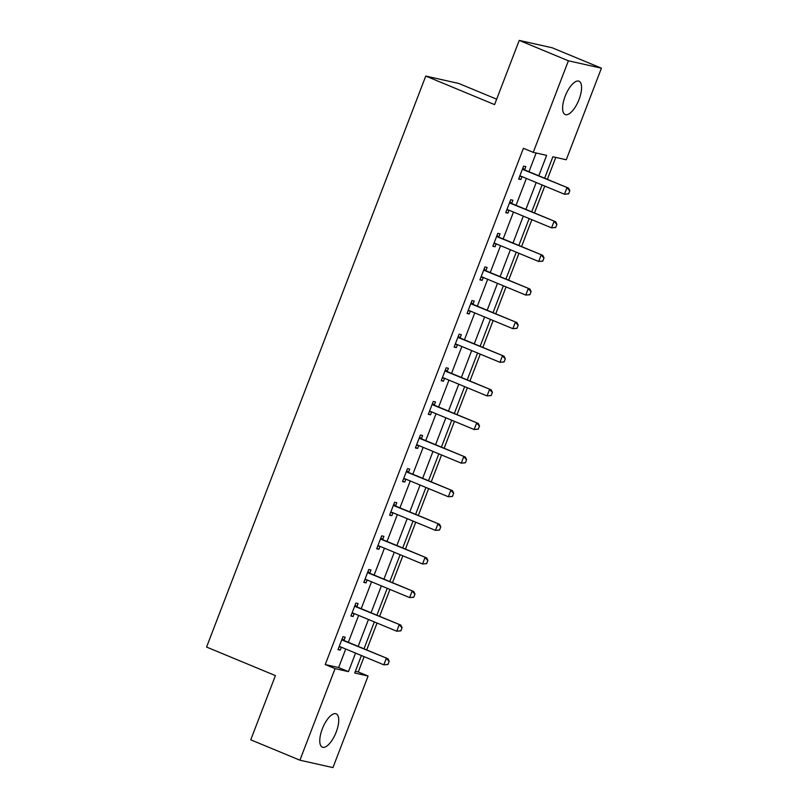 <?xml version="1.0" encoding="UTF-8"?>
<svg xmlns="http://www.w3.org/2000/svg" width="808" height="808" viewBox="0 0 808 808"><rect width="100%" height="100%" fill="white"/><g stroke="black" fill="none" stroke-linecap="round" stroke-linejoin="round"><path stroke-width="1.21" d="M322.291 728.937A18.039 7.05 -67.5 0 1 336.158 713.838A18.039 7.05 -67.5 0 1 336.209 732.058A18.039 7.05 -67.5 0 1 322.341 747.168A18.039 7.05 -67.5 0 1 322.291 728.937M565.125 96.324A18.039 7.05 -67.5 0 1 579.003 81.224A18.039 7.05 -67.5 0 1 579.053 99.445A18.039 7.05 -67.5 0 1 565.176 114.544A18.039 7.05 -67.5 0 1 565.125 96.324M496.668 99.182L458.782 83.466L425.766 76.063L206.575 647.057L275.407 675.599L250.753 739.815L299.919 760.197L335.067 668.62L348.46 671.63L355.571 653.106M425.766 76.063L494.587 104.606L519.231 40.4L552.258 47.803L601.425 68.185L566.267 159.762L552.884 156.762L544.643 178.214M355.369 671.297L358.267 671.953L364.135 656.651M366.711 649.925L377.033 623.039M379.619 616.312L389.941 589.426M392.516 582.699L402.839 555.813M405.424 549.087L415.746 522.2M418.332 515.474L428.644 488.587M431.23 481.861L441.552 454.975M444.137 448.248L454.45 421.362M457.035 414.635L467.357 387.749M469.943 381.022L480.255 354.136M482.841 347.41L493.163 320.524M495.748 313.797L506.06 286.911M508.646 280.184L518.968 253.298M521.554 246.571L531.866 219.685M534.452 212.958L544.774 186.072M547.359 179.346L555.773 157.409M358.267 671.953L368.094 676.023L332.946 767.6L299.919 760.197M538.795 175.791L546.632 155.358L533.25 152.358L523.412 148.288L325.24 664.55L338.623 667.549L345.733 649.026M348.319 642.299L358.641 615.413M361.216 608.687L371.539 581.8M374.124 575.074L384.446 548.188M387.032 541.461L397.344 514.575M399.93 507.848L410.252 480.962M412.837 474.235L423.15 447.349M425.735 440.623L436.057 413.736M438.643 407.01L448.955 380.124M451.541 373.397L461.863 346.511M464.449 339.784L474.761 312.898M477.346 306.171L487.668 279.285M490.254 272.549L500.566 245.672M503.152 238.936L513.474 212.06M516.059 205.323L526.372 178.447M528.957 171.71L536.138 153.015M524.624 169.741L525.826 166.61L523.594 166.115L518.635 179.043L520.867 179.538L521.988 176.619M511.727 203.363L512.928 200.222L510.696 199.727L505.727 212.656L507.959 213.15L509.08 210.232M498.819 236.976L500.021 233.835L497.789 233.34L492.829 246.268L495.062 246.763L496.183 243.844M485.921 270.589L487.123 267.448L484.891 266.953L479.922 279.881L482.154 280.376L483.275 277.457M473.013 304.202L474.215 301.061L471.983 300.566L467.024 313.494L469.256 313.989L470.377 311.07M460.116 337.815L461.317 334.674L459.085 334.179L454.116 347.107L456.348 347.602L457.469 344.683M447.208 371.428L448.41 368.286L446.178 367.791L441.219 380.719L443.451 381.214L444.572 378.296M434.31 405.04L435.512 401.899L433.28 401.404L428.311 414.332L430.543 414.827L431.664 411.918M421.402 438.653L422.604 435.512L420.372 435.017L415.413 447.945L417.645 448.44L418.766 445.531M408.495 472.266L409.707 469.125L407.474 468.63L402.505 481.558L404.737 482.053L405.858 479.144M395.597 505.879L396.799 502.738L394.567 502.243L389.608 515.171L391.84 515.666L392.961 512.757M382.689 539.491L383.901 536.35L381.669 535.856L376.7 548.784L378.932 549.278L380.053 546.37M369.791 573.104L370.993 569.963L368.761 569.468L363.802 582.396L366.034 582.891L367.155 579.982M356.884 606.717L358.096 603.576L355.863 603.081L350.894 616.009L353.126 616.504L354.247 613.595M343.986 640.33L345.188 637.199L342.956 636.694L337.996 649.622L340.229 650.127L341.35 647.208M519.231 40.4L568.398 60.792L601.425 68.185M325.24 664.55L335.067 668.62M533.25 152.358L568.398 60.792M358.146 646.38L368.468 619.494M371.054 612.767L381.376 585.881M383.951 579.144L394.274 552.268M396.859 545.531L407.181 518.655M409.767 511.919L420.079 485.042M422.665 478.306L432.987 451.43M435.573 444.693L445.885 417.807M448.47 411.08L458.793 384.194M461.378 377.467L471.69 350.581M474.276 343.854L484.598 316.968M487.184 310.242L497.496 283.356M500.081 276.629L510.404 249.743M512.989 243.016L523.301 216.13M525.887 209.403L536.209 182.517M361.418 655.53L354.702 673.024L368.094 676.023M542.057 184.951L531.745 211.827M529.159 218.564L518.837 245.45M516.251 252.177L505.939 279.063M503.354 285.79L493.031 312.676M490.446 319.402L480.134 346.289M477.548 353.015L467.226 379.901M464.64 386.628L454.328 413.514M451.743 420.241L441.421 447.127M438.835 453.854L428.523 480.74M425.937 487.466L415.615 514.353M413.029 521.079L402.717 547.965M400.132 554.692L389.81 581.578M387.224 588.305L376.912 615.191M374.326 621.918L364.004 648.804M338.623 667.549L348.46 671.63M518.776 178.669L520.867 179.538M505.869 212.282L507.959 213.15M492.971 245.895L495.062 246.763M480.063 279.507L482.154 280.376M467.165 313.12L469.256 313.989M454.258 346.733L456.348 347.602M441.36 380.346L443.451 381.214M428.452 413.959L430.543 414.827M415.554 447.571L417.645 448.44M402.647 481.194L404.737 482.053M389.749 514.807L391.84 515.666M376.841 548.42L378.932 549.278M363.943 582.033L366.034 582.891M351.036 615.645L353.126 616.504M338.138 649.258L340.229 650.127M521.655 176.487L519.665 176.366M568.59 193.9L569.832 190.668L568.59 193.9L564.469 194.243L521.21 176.296A2.313 2.121 -77.4 0 0 520.574 176.154L519.756 176.104M522.513 168.943L523.14 169.488A2.313 2.121 -77.4 0 0 523.695 169.832L568.559 188.133L569.832 190.668M522.816 168.155L524.745 169.852A2.313 2.121 -77.4 0 0 525.301 170.195L568.559 188.133M568.317 193.839L564.469 194.243L566.953 187.779L569.559 190.607M508.747 210.1L506.757 209.979M555.682 227.513L556.924 224.281L555.682 227.513L551.571 227.856L508.303 209.908A2.313 2.121 -77.4 0 0 507.676 209.767L506.858 209.716M509.606 202.556L510.232 203.101A2.313 2.121 -77.4 0 0 510.787 203.444L555.662 221.746L556.924 224.281M509.909 201.768L511.838 203.464A2.313 2.121 -77.4 0 0 512.393 203.808L555.662 221.746M555.419 227.452L551.571 227.856L554.056 221.392L556.651 224.22M495.849 243.713L493.85 243.592M542.784 261.125L544.016 257.893L542.784 261.125L538.663 261.469L495.405 243.531A2.313 2.121 -77.4 0 0 494.769 243.38L493.951 243.329M496.708 236.168L497.324 236.714A2.313 2.121 -77.4 0 0 497.89 237.067L542.754 255.358L544.016 257.893M497.011 235.381L498.94 237.077A2.313 2.121 -77.4 0 0 499.495 237.421L542.754 255.358M542.511 261.065L538.663 261.469L541.148 255.005L543.754 257.833M482.942 277.326L480.952 277.205M529.876 294.738L531.119 291.506L529.876 294.738L525.766 295.082L482.497 277.144A2.313 2.121 -77.4 0 0 481.871 276.993L481.053 276.942M483.8 269.781L484.426 270.326A2.313 2.121 -77.4 0 0 484.982 270.68L529.856 288.981L531.119 291.506M484.103 268.993L486.032 270.69A2.313 2.121 -77.4 0 0 486.588 271.034L529.856 288.981M529.614 294.678L525.766 295.082L528.24 288.618L530.846 291.446M470.044 310.939L468.044 310.817M516.979 328.351L518.211 325.119L516.979 328.351L512.858 328.694L469.599 310.757A2.313 2.121 -77.4 0 0 468.963 310.605L468.145 310.555M470.902 303.394L471.519 303.939A2.313 2.121 -77.4 0 0 472.084 304.293L516.948 322.594L518.211 325.119M471.205 302.606L473.135 304.303A2.313 2.121 -77.4 0 0 473.69 304.646L516.948 322.594M516.706 328.29L512.858 328.694L515.342 322.23L517.948 325.058M457.136 344.551L455.146 344.43M504.071 361.964L505.313 358.732L504.071 361.964L499.96 362.307L456.692 344.37A2.313 2.121 -77.4 0 0 456.066 344.218L455.247 344.168M457.995 337.007L458.621 337.552A2.313 2.121 -77.4 0 0 459.176 337.906L504.051 356.207L505.313 358.732M458.298 336.219L460.227 337.916A2.313 2.121 -77.4 0 0 460.782 338.259L504.051 356.207M503.808 361.903L499.96 362.307L502.435 355.843L505.04 358.671M444.238 378.164L442.239 378.043M491.173 395.577L492.405 392.345L491.173 395.577L487.052 395.92L443.794 377.982A2.313 2.121 -77.4 0 0 443.158 377.831L442.34 377.78M445.097 370.62L445.713 371.165A2.313 2.121 -77.4 0 0 446.279 371.518L491.143 389.82L492.405 392.345M445.4 369.832L447.329 371.529A2.313 2.121 -77.4 0 0 447.885 371.872L491.143 389.82M490.9 395.516L487.052 395.92L489.537 389.456L492.143 392.284M431.331 411.777L429.341 411.656M478.265 429.189L479.508 425.957L478.265 429.189L474.155 429.533L430.886 411.595A2.313 2.121 -77.4 0 0 430.26 411.444L429.442 411.403M432.189 404.232L432.815 404.778A2.313 2.121 -77.4 0 0 433.371 405.131L478.245 423.432L479.508 425.957M432.492 403.445L434.421 405.141A2.313 2.121 -77.4 0 0 434.977 405.485L478.245 423.432M478.003 429.129L474.155 429.533L476.629 423.069L479.235 425.897M418.433 445.39L416.433 445.269M465.368 462.802L466.6 459.57L465.368 462.802L461.247 463.146L417.989 445.208A2.313 2.121 -77.4 0 0 417.352 445.056L416.534 445.016M419.291 437.845L419.908 438.391A2.313 2.121 -77.4 0 0 420.473 438.744L465.337 457.045L466.6 459.57M419.594 437.057L421.513 438.754A2.313 2.121 -77.4 0 0 422.079 439.098L465.337 457.045M465.095 462.742L461.247 463.146L463.731 456.682L466.337 459.51M405.525 479.003L403.535 478.881M452.46 496.415L453.702 493.183L452.46 496.415L448.349 496.758L405.081 478.821A2.313 2.121 -77.4 0 0 404.454 478.669L403.636 478.629M406.384 471.458L407.01 472.003A2.313 2.121 -77.4 0 0 407.565 472.357L452.43 490.658L453.702 493.183M406.687 470.67L408.616 472.367A2.313 2.121 -77.4 0 0 409.171 472.71L452.43 490.658M452.197 496.354L448.349 496.758L450.824 490.294L453.429 493.122M392.627 512.615L390.628 512.494M439.562 530.028L440.794 526.796L439.562 530.028L435.441 530.371L392.183 512.434A2.313 2.121 -77.4 0 0 391.547 512.282L390.729 512.242M393.486 505.071L394.102 505.616A2.313 2.121 -77.4 0 0 394.668 505.97L439.532 524.271L440.794 526.796M393.789 504.283L395.708 505.98A2.313 2.121 -77.4 0 0 396.274 506.323L439.532 524.271M439.289 529.967L435.441 530.371L437.926 523.907L440.532 526.735M379.72 546.228L377.73 546.107M426.654 563.641L427.897 560.409L426.654 563.641L422.544 563.984L379.275 546.046A2.313 2.121 -77.4 0 0 378.649 545.895L377.831 545.855M380.578 538.683L381.204 539.229A2.313 2.121 -77.4 0 0 381.76 539.582L426.624 557.884L427.897 560.409M380.881 537.896L382.81 539.592A2.313 2.121 -77.4 0 0 383.366 539.936L426.624 557.884M426.392 563.58L422.544 563.984L425.018 557.52L427.624 560.348M366.822 579.841L364.822 579.72M413.757 597.253L414.989 594.021L413.757 597.253L409.636 597.597L366.377 579.659A2.313 2.121 -77.4 0 0 365.741 579.508L364.923 579.467M367.68 572.296L368.296 572.842A2.313 2.121 -77.4 0 0 368.862 573.195L413.726 591.496L414.989 594.021M367.983 571.509L369.902 573.205A2.313 2.121 -77.4 0 0 370.468 573.549L413.726 591.496M413.484 597.193L409.636 597.597L412.12 591.133L414.726 593.961M353.914 613.454L351.924 613.343M400.849 630.866L402.091 627.634L400.849 630.866L396.738 631.21L353.47 613.272A2.313 2.121 -77.4 0 0 352.833 613.12L352.025 613.08M354.773 605.909L355.399 606.455A2.313 2.121 -77.4 0 0 355.954 606.808L400.819 625.109L402.091 627.634M355.076 605.121L357.005 606.818A2.313 2.121 -77.4 0 0 357.56 607.172L400.819 625.109M400.586 630.806L396.738 631.21L399.213 624.746L401.818 627.574M341.016 647.067L339.017 646.955M387.951 664.479L389.183 661.247L387.951 664.479L383.83 664.822L340.572 646.885A2.313 2.121 -77.4 0 0 339.936 646.733L339.118 646.693M341.875 639.522L342.491 640.067A2.313 2.121 -77.4 0 0 343.046 640.421L387.921 658.722L389.183 661.247M342.178 638.734L344.097 640.431A2.313 2.121 -77.4 0 0 344.663 640.784L387.921 658.722M387.678 664.418L383.83 664.822L386.315 658.358L388.921 661.186M520.574 176.154L521.19 176.296M523.695 169.832L525.301 170.195M523.14 169.488L524.745 169.852M507.676 209.767L508.293 209.908M510.787 203.444L512.393 203.808M510.232 203.101L511.838 203.464M494.769 243.38L495.385 243.521M497.89 237.067L499.495 237.421M497.324 236.714L498.94 237.077M481.871 276.993L482.487 277.134M484.982 270.68L486.588 271.034M484.426 270.326L486.032 270.69M468.963 310.605L469.579 310.747M472.084 304.293L473.69 304.646M471.519 303.939L473.135 304.303M456.066 344.218L456.682 344.359M459.176 337.906L460.782 338.259M458.621 337.552L460.227 337.916M443.158 377.831L443.774 377.972M446.279 371.518L447.885 371.872M445.713 371.165L447.329 371.529M430.26 411.444L430.876 411.585M433.371 405.131L434.977 405.485M432.815 404.778L434.421 405.141M417.352 445.056L417.968 445.198M420.473 438.744L422.079 439.098M419.908 438.391L421.513 438.754M404.454 478.669L405.06 478.811M407.565 472.357L409.171 472.71M407.01 472.003L408.616 472.367M391.547 512.282L392.163 512.423M394.668 505.97L396.274 506.323M394.102 505.616L395.708 505.98M378.649 545.895L379.255 546.036M381.76 539.582L383.366 539.936M381.204 539.229L382.81 539.592M365.741 579.508L366.357 579.649M368.862 573.195L370.468 573.549M368.296 572.842L369.902 573.205M352.833 613.12L353.45 613.262M355.954 606.808L357.56 607.172M355.399 606.455L357.005 606.818M339.936 646.733L340.552 646.875M343.046 640.421L344.663 640.784M342.491 640.067L344.097 640.431"/></g></svg>
